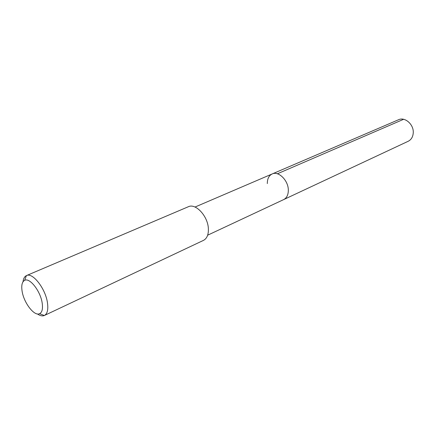 <?xml version="1.0" encoding="UTF-8"?>
<svg xmlns="http://www.w3.org/2000/svg" width="435" height="435" viewBox="0 0 435 435"><rect width="100%" height="100%" fill="white"/><g stroke="black" fill="none" stroke-linecap="round" stroke-linejoin="round"><path stroke-width="0.65" d="M207.653 235.194L408.182 141.283C411.249 139.711 412.94 136.916 413.25 132.898C413.946 124.54 404.936 116.585 398.525 119.745L272.169 173.957C278.552 170.71 288.465 180.585 288.323 190.247C288.285 194.885 286.73 198.001 283.669 199.594C286.73 198.001 288.285 194.885 288.323 190.247C288.465 180.585 278.552 170.71 272.169 173.957C268.917 175.561 267.297 178.763 267.318 183.575M44.381 315.484L203.46 240.386C206.957 238.532 208.593 234.634 208.37 228.69C207.974 216.255 195.663 202.938 188.36 206.728L26.486 275.578C32.658 272.125 45.593 288.726 47.469 302.88C48.388 309.638 47.361 313.842 44.381 315.484L44.294 315.522C42.374 316.316 40.091 315.794 37.443 313.95M23.011 281.782C23.398 278.579 24.529 276.524 26.399 275.621L26.486 275.578M22.103 291.194C21.217 285.376 22.071 281.755 24.659 280.33C29.77 277.378 40.585 291.276 42.195 303.119C42.989 308.817 42.13 312.341 39.618 313.689C34.37 316.571 23.822 302.869 22.103 291.194M403.615 119.304L277.394 173.788M195.027 207.044L272.169 173.957M24.659 280.33L26.399 275.621M39.618 313.689L44.294 315.522"/></g></svg>
